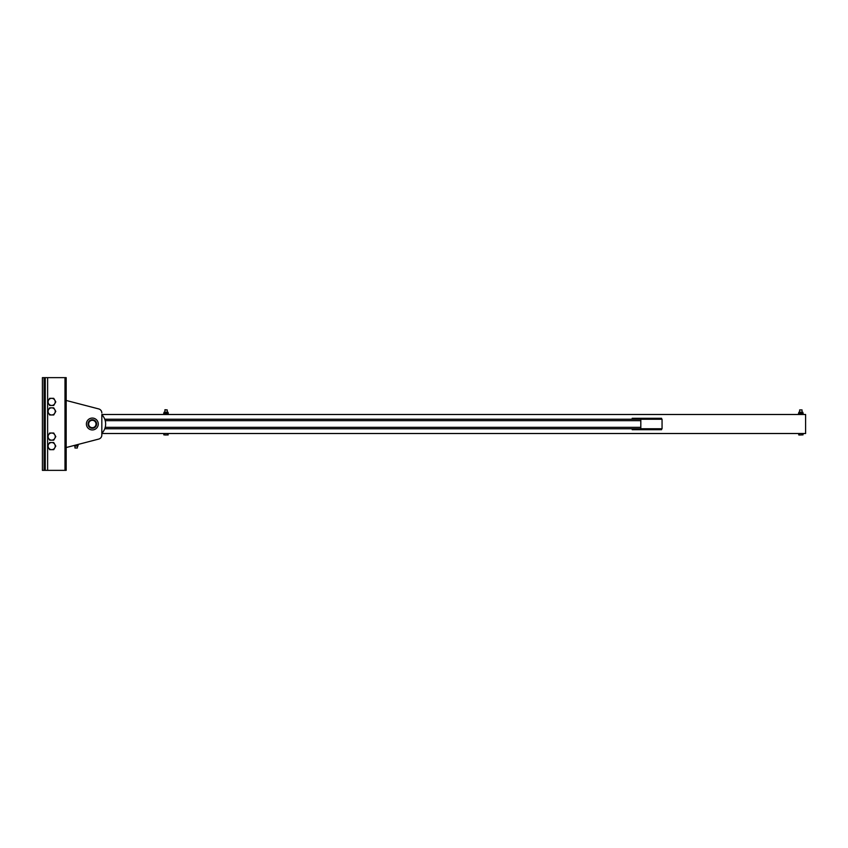 <?xml version="1.0" encoding="UTF-8"?>
<svg xmlns="http://www.w3.org/2000/svg" width="848" height="848" viewBox="0 0 848 848"><rect width="100%" height="100%" fill="white"/><g stroke="black" fill="none" stroke-linecap="round" stroke-linejoin="round"><path stroke-width="1.27" d="M101.834 433.317A13.314 13.314 0 0 0 101.834 414.683M640.325 429.703L640.325 428.759L632.184 428.759L632.184 429.703L661.546 429.703L661.546 428.759M640.325 418.297L640.325 419.241L632.184 419.241L632.184 418.297L661.546 418.297L661.546 419.241M662.055 419.241L662.055 428.759L640.823 428.759L640.823 419.241L662.055 419.241M104.77 419.241L640.823 419.241M104.77 428.759L640.823 428.759M799.653 409.913L802.038 409.913L799.653 409.913L799.653 412.234M798.646 433.508L799.198 435.035L798.646 434.865M803.045 434.865L799.198 435.035L803.045 434.865L803.045 433.508M799.749 433.508L799.749 434.865M801.943 433.508L801.943 434.865M803.183 413.358L802.6 413.177L803.183 413.358L802.6 414.492L802.007 413.358L800.841 413.177L802.007 413.358M802.865 413.177L802.865 412.234L798.827 412.234L798.827 413.177L800.841 413.177L798.509 413.358L798.509 414.312L799.675 414.312L799.675 413.358M799.675 414.312L802.007 414.312M167.13 434.865L166.038 435.035L167.13 434.865L167.13 433.508M168.233 434.865L167.681 435.035L168.233 433.508M163.834 434.865L166.038 435.035L163.834 434.865L163.834 433.508M164.936 433.508L164.936 434.865M164.841 409.913L167.226 409.913L165.021 409.732L164.841 412.234M164.862 414.312L168.37 414.312L168.052 412.234L164.014 412.234L164.014 413.177L167.787 413.177L163.696 413.358L164.279 414.492L164.862 413.358M167.204 414.312L167.204 413.358M101.834 414.492L805.6 414.492L805.6 433.508L101.834 433.508L101.834 435.045L101.834 414.492M105.216 427.328L640.802 427.328L640.802 420.672L105.216 420.672M66.176 400.457L98.728 408.927L66.176 400.457M66.176 447.543L98.728 439.073A4.166 4.166 0 0 0 101.834 435.045M101.834 412.955A4.166 4.166 0 0 0 98.728 408.927M53.731 398.327L54.76 400.108A3.562 3.562 0 0 0 51.675 398.327L53.731 398.327M47.552 401.888L49.619 398.327L51.675 398.327A3.562 3.562 0 0 0 48.58 403.669A3.562 3.562 0 0 0 54.76 403.669A3.562 3.562 0 0 0 54.76 400.108L55.788 401.888L53.731 405.45L49.619 405.45L47.552 401.888M53.731 407.835L54.76 409.616A3.562 3.562 0 0 0 51.675 407.835L53.731 407.835M47.552 411.397L49.619 407.835L51.675 407.835A3.562 3.562 0 0 0 48.58 413.177A3.562 3.562 0 0 0 54.76 413.177A3.562 3.562 0 0 0 54.76 409.616L55.788 411.397L53.731 414.969L49.619 414.969L47.552 411.397M53.731 449.673L54.76 447.892A3.562 3.562 0 0 1 51.675 449.673L53.731 449.673M54.76 444.331L53.731 442.55L49.619 442.55L48.58 444.331L47.552 446.112L48.58 447.892L49.619 449.673L51.675 449.673A3.562 3.562 0 0 1 48.58 444.331A3.562 3.562 0 0 1 54.76 444.331A3.562 3.562 0 0 1 54.76 447.892L55.788 446.112L54.76 444.331M53.731 440.165L54.76 438.384A3.562 3.562 0 0 1 51.675 440.165L53.731 440.165M47.552 436.603L49.619 440.165L51.675 440.165A3.562 3.562 0 0 1 48.58 434.823L47.552 436.603M49.619 433.031L48.58 434.823A3.562 3.562 0 0 1 51.675 433.031L49.619 433.031M53.731 433.031L51.675 433.031A3.562 3.562 0 0 1 54.76 438.384L55.788 436.603L53.731 433.031M45.251 470.364L66.176 470.364L66.176 377.636L42.4 377.636L42.4 470.364L45.251 470.364L45.251 377.636M92.326 428.282A4.282 4.282 0 0 1 88.627 421.859A4.282 4.282 0 0 1 96.036 421.859A4.282 4.282 0 0 1 92.326 428.282M92.326 429.947A5.947 5.947 0 0 0 97.478 421.032A5.947 5.947 0 0 0 87.185 421.032A5.947 5.947 0 0 0 92.326 429.947M92.326 428.166A4.166 4.166 0 0 0 95.93 421.922A4.166 4.166 0 0 0 88.722 421.922A4.166 4.166 0 0 0 92.326 428.166M92.326 427.689A3.689 3.689 0 0 1 89.135 422.156A3.689 3.689 0 0 1 95.517 422.156A3.689 3.689 0 0 1 92.326 427.689M74.264 445.794L75.207 445.974L74.264 445.433M78.058 445.974L75.207 445.974L78.058 445.974M78.058 444.447L78.058 445.794M76.161 444.946L76.161 445.794M77.348 445.974L77.348 448.009L74.974 448.009L74.974 445.974M44.064 470.364L44.064 377.636M47.626 470.364L47.626 446.239M47.626 445.984L47.626 436.731M47.626 436.466L47.626 411.534M47.626 411.269L47.626 402.016M47.626 401.761L47.626 377.636M64.989 470.364L64.989 377.636M802.038 409.913L802.038 412.234M167.226 409.913L167.226 412.234"/></g></svg>
